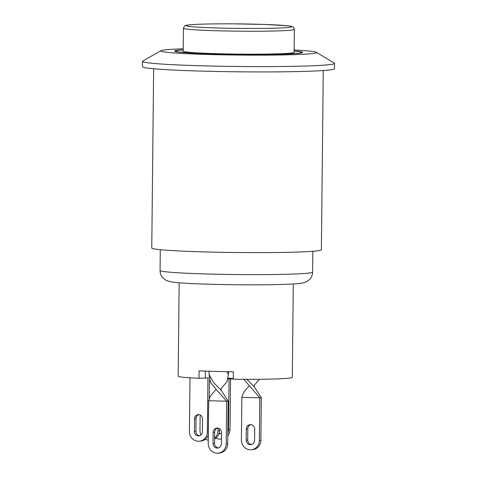 <?xml version="1.0" encoding="UTF-8"?>
<svg xmlns="http://www.w3.org/2000/svg" width="477" height="477" viewBox="0 0 477 477"><rect width="100%" height="100%" fill="white"/><g stroke="black" fill="none" stroke-linecap="round" stroke-linejoin="round"><path stroke-width="0.72" d="M294.112 52.082A55.743 2.379 -179.4 0 1 294.381 52.315A55.743 2.379 -179.4 0 1 290.785 53.12A55.743 2.379 -179.4 0 1 228.62 53.967A55.743 2.379 -179.4 0 1 182.9 51.146A55.743 2.379 -179.4 0 1 183.168 50.92M294.124 51.045A62.946 2.683 -179.4 0 1 301.577 52.392A62.946 2.683 -179.4 0 1 297.523 53.299A62.946 2.683 -179.4 0 1 227.326 54.253A62.946 2.683 -179.4 0 1 175.697 51.075A62.946 2.683 -179.4 0 1 183.18 49.882M209.075 374.373L210.458 382.327L216.814 390.198L226.647 401.205L228.155 401.05L221.078 390.234L213.553 382.488L209.111 374.558L208.95 371.231M221.078 390.234L221.095 388.606L227.004 381.642L228.316 374.749L227.13 371.672M208.682 400.728L208.234 443.36A9.6 8.974 -95.9 0 0 218.198 453.15A9.6 8.974 -95.9 0 0 226.199 443.837L226.647 401.205L208.682 400.728L210.297 396.304L215.998 389.369M228.316 374.749L228.525 371.69M213.028 443.592L213.141 432.406A4.478 4.192 84.1 0 1 216.88 428.06A4.478 4.192 84.1 0 1 221.525 432.627L221.411 443.813A4.484 4.192 84.1 0 1 217.673 448.058A4.484 4.192 84.1 0 1 213.028 443.592L214.531 443.437A4.484 4.192 -95.9 0 0 218.424 447.909M228.155 401.05L227.708 443.682A9.6 8.974 84.1 0 1 219.706 452.995L218.198 453.15M217.637 428.054A4.478 4.192 -95.9 0 0 214.65 432.251L214.531 443.437M243.83 379.304L259.81 397.806L261.318 397.651L254.241 386.835L246.907 379.31M254.241 386.835L254.259 385.201L259.53 379.263M241.845 397.329L241.404 439.961A9.6 8.974 -95.9 0 0 251.361 449.751A9.6 8.974 -95.9 0 0 259.363 440.438L259.81 397.806L241.845 397.329L242.787 394.229L244.588 391.152L249.161 385.965M246.192 440.193L246.305 429.002A4.478 4.192 84.1 0 1 250.043 424.655A4.478 4.192 84.1 0 1 254.688 429.228L254.575 440.414A4.484 4.192 84.1 0 1 250.842 444.659A4.484 4.192 84.1 0 1 246.192 440.193L247.7 440.038A4.484 4.192 -95.9 0 0 251.588 444.504M261.318 397.651L260.871 440.283A9.6 8.974 84.1 0 1 252.87 449.596L251.361 449.751M250.801 424.655A4.478 4.192 -95.9 0 0 247.813 428.847L247.7 440.038M189.989 377.82L189.429 431.423A9.6 8.974 -95.9 0 0 199.392 441.213A9.6 8.974 -95.9 0 0 207.394 431.9L208.36 431.798M209.439 380.05L209.248 398.545M208.324 435.006A9.6 8.974 84.1 0 1 200.895 441.058L199.392 441.213M198.867 414.626A4.269 3.989 -95.9 0 0 196.059 418.609L195.928 431.399A4.269 3.989 -95.9 0 0 199.589 435.751M207.954 377.957L207.394 431.9M194.55 418.764A4.269 3.989 84.1 0 1 198.11 414.626A4.269 3.989 84.1 0 1 202.534 418.973L202.403 431.763A4.269 3.989 84.1 0 1 198.843 435.906A4.269 3.989 84.1 0 1 194.419 431.554L194.55 418.764L196.059 418.609M200.143 414.984L199.982 430.337A9.6 8.974 -95.9 0 0 201.014 434.929M219.474 428.698L219.45 430.659A9.6 8.974 84.1 0 1 214.578 439.013M217.971 428.102L217.941 430.814L219.45 430.659M205.283 439.275A9.6 8.974 -95.9 0 0 208.27 440.134M214.59 438.136A9.6 8.974 -95.9 0 0 217.941 430.814M230.534 378.899L230.003 429.58A9.6 8.974 84.1 0 1 227.791 435.745M219.134 433.074A4.269 3.989 -95.9 0 0 220.696 433.587M229.032 378.857L228.495 429.735L230.003 429.58M221.519 433.211A4.269 3.989 84.1 0 1 218.949 433.706M215.837 438.196A9.6 8.974 -95.9 0 0 220.493 439.049A9.6 8.974 -95.9 0 0 221.459 438.888M227.815 433.277A9.6 8.974 -95.9 0 0 228.495 429.735M208.932 377.939A15.544 0.662 0.6 0 0 205.372 378.052L199.01 378.309L199.088 370.85A57.079 2.433 0.6 0 0 233.342 371.756L233.265 379.221A57.079 2.433 0.6 0 0 292.306 377.402L293.289 283.964M205.372 378.052L205.444 371.106M233.271 378.601A15.544 0.662 0.6 0 0 228.352 378.183M179.143 282.772L178.159 376.21A57.079 2.433 0.6 0 0 199.01 378.309M228.203 378.839L233.265 378.971M153.642 68.754L151.764 248.022A84.817 3.619 0.6 0 0 236.538 252.524A84.817 3.619 0.6 0 0 321.385 249.799L323.263 70.524M316.394 52.303L334.294 63.095A96.014 4.096 -179.4 0 1 334.538 63.393A96.014 4.096 -179.4 0 1 238.482 66.488A96.014 4.096 -179.4 0 1 142.516 61.384A96.014 4.096 -179.4 0 1 142.772 61.092L160.886 50.675A77.96 3.327 0.6 0 0 238.607 55.058A77.96 3.327 0.6 0 0 316.394 52.303A77.96 3.327 0.6 0 0 294.136 49.978M183.192 48.815A77.96 3.327 0.6 0 0 160.886 50.675M183.18 49.787A64.013 2.731 0.6 0 0 174.63 51.063A64.013 2.731 0.6 0 0 238.613 54.461A64.013 2.731 0.6 0 0 302.645 52.404A64.013 2.731 0.6 0 0 294.124 50.95M142.516 61.384L142.462 66.714A96.014 4.096 0.6 0 0 238.428 71.812A96.014 4.096 0.6 0 0 334.484 68.724L334.538 63.393M183.406 28.238A55.475 2.367 0.6 0 0 228.906 31.041A55.475 2.367 0.6 0 0 290.773 30.194A55.475 2.367 0.6 0 0 294.351 29.395C292.944 25.591 293.301 27.577 291.936 26.491L287.685 25.782L264.508 24.446L233.14 23.85C212.217 23.761 197.573 24.094 189.208 24.852C183.925 25.531 185.434 25.728 184.623 25.955L183.406 28.238L183.162 51.385M189.506 24.84A52.81 2.254 -179.4 0 1 279.766 25.15A52.81 2.254 -179.4 0 1 247.45 28.465A52.81 2.254 -179.4 0 1 189.506 24.84M226.199 443.837L227.708 443.682M214.65 432.251L213.141 432.406M259.363 440.438L260.871 440.283M247.813 428.847L246.305 429.002M195.928 431.399L194.419 431.554M312.614 272.087A76.278 3.256 -179.4 0 1 236.306 274.543A76.278 3.256 -179.4 0 1 160.063 270.489C160.093 273.482 161.113 276.034 163.128 278.145L166.139 280.357L169.108 281.442C172.388 282.187 177.504 282.76 184.456 283.153C198.068 283.988 215.348 284.525 236.306 284.757C256.823 284.954 273.852 284.787 287.381 284.262C294.53 284.012 299.771 283.559 303.098 282.903L306.27 281.853L309.406 279.665C311.451 277.596 312.524 275.074 312.614 272.087L312.834 251.29M301.577 52.887L301.577 52.392M175.691 51.57L175.697 51.075M294.112 52.548L294.351 29.395M221.459 438.947L220.493 439.049M160.284 249.692L160.063 270.489"/></g></svg>
